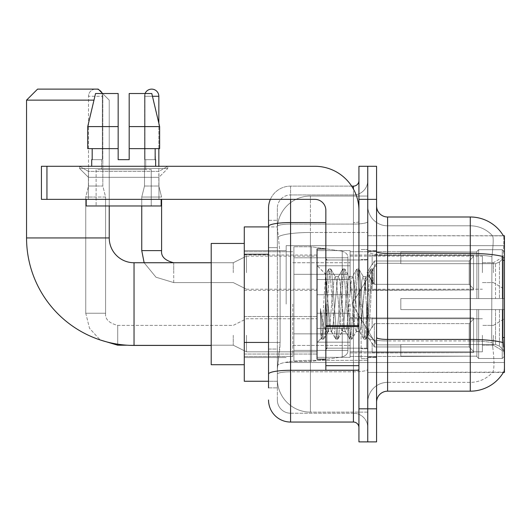 <?xml version="1.0" encoding="UTF-8"?>
<svg xmlns="http://www.w3.org/2000/svg" width="531" height="531" viewBox="0 0 531 531"><rect width="100%" height="100%" fill="white"/><g stroke="black" fill="none" stroke-linecap="round" stroke-linejoin="round"><path stroke-width="0.4" stroke-dasharray="2.65 1.99" d="M504.45 304.084L504.45 245.654L504.45 304.084M286.169 304.084L286.169 245.654L286.169 304.084M504.45 272.668L504.45 256.128L504.45 272.668M493.425 272.668L493.425 262.745L493.425 272.668M504.45 335.28L504.45 351.821L504.45 335.28M493.425 335.28L493.425 345.203L493.425 335.28M317.04 272.668L317.04 250.619L317.04 272.668M244.28 272.668L244.28 255.026L244.28 272.668M317.04 335.28L317.04 357.33L317.04 335.28M244.28 335.28L244.28 354.044L244.28 335.28M350.108 272.668L350.108 250.619L350.108 272.668M350.108 335.28L350.108 357.33L350.108 335.28M482.4 272.668L482.4 256.128L482.4 272.668M482.4 335.28L482.4 351.821L482.4 335.28M268.533 342.442L280.109 342.442L279.897 348.183L277.487 368.023L280.109 342.442L280.109 254.243L280.109 342.442L244.28 342.442L244.28 381.251L277.428 381.251L277.348 379.048A33.075 33.075 0 0 0 310.423 412.122L367.751 412.122L367.751 360.37L367.751 412.122L310.423 412.122L310.423 360.37L310.423 412.122A33.075 33.075 0 0 1 277.348 379.048L277.348 372.324L277.428 381.251L268.533 381.251M277.487 368.023L277.348 372.324L277.487 368.023M503.448 235.87A38.584 38.584 0 0 0 503.368 235.737L492.463 235.737L503.368 235.737A38.584 38.584 0 0 1 503.448 235.87C504.111 237.669 503.965 244.572 503.01 256.586C503.965 244.599 504.111 237.689 503.448 235.87L367.751 235.737L504.45 235.737L504.45 372.437L367.751 372.437L367.751 235.737L367.751 372.437L503.561 372.105C504.669 369.231 504.669 360.888 503.561 347.082C504.669 360.868 504.669 369.211 503.561 372.105A38.584 38.584 0 0 1 470.274 391.174L387.59 391.174L387.59 216.993A11.025 11.025 0 0 1 376.572 205.968L376.572 251.521L376.572 205.968M244.28 304.084L244.28 364.717L244.28 304.084M367.751 196.045L367.751 360.37L367.751 196.045L310.423 196.045L367.751 196.045M277.394 227.368L280.109 254.243L277.394 227.368A33.075 33.075 0 0 1 310.423 196.045A33.075 33.075 0 0 0 277.394 227.368A33.075 33.075 0 0 1 310.423 196.045L310.423 232.485L367.751 232.485L310.423 232.485L310.423 196.045M268.533 247.632L277.348 247.632L277.348 349.053L277.348 220.299L277.348 247.632L268.533 247.632L268.533 349.053L268.533 226.916L277.428 226.916L244.28 226.916L244.28 342.442M376.572 304.084L376.572 357.555L376.572 304.084M367.751 304.084L367.751 358.657L367.751 304.084M361.133 304.084L361.133 358.657L361.133 304.084M492.748 347.082C494.374 360.874 494.374 369.211 492.748 372.105A29.763 29.763 0 0 1 470.274 382.36L387.59 382.36L387.59 347.082L387.59 382.36L470.274 382.36A29.763 29.763 0 0 0 492.748 372.105C494.374 369.231 494.374 360.888 492.748 347.082L491.686 337.504L491.925 256.586C493.345 244.605 493.564 237.702 492.582 235.87A29.763 29.763 0 0 0 470.274 225.814A29.763 29.763 0 0 1 492.582 235.87C493.564 237.676 493.345 244.585 491.925 256.586L491.686 337.504L492.748 347.082M387.59 216.993L470.274 216.993L470.274 253.433A38.584 6.697 180 0 1 503.01 256.586L502.85 337.504L503.561 347.082M367.751 347.082L367.751 251.521L367.751 347.082M376.572 402.199L376.572 251.521L376.572 402.199A11.025 11.025 0 0 1 387.59 391.174M367.751 205.968L367.751 251.521L367.751 205.968A19.846 19.846 0 0 0 387.59 225.814A19.846 19.846 0 0 1 367.751 205.968A19.846 19.846 0 0 0 387.59 225.814L387.59 340.955A19.846 3.445 0 0 1 367.751 337.51A19.846 3.445 0 0 0 387.59 340.955L387.59 225.814L470.274 225.814L387.59 225.814M367.751 199.357L367.751 166.283L376.572 166.283L376.572 199.357L367.751 199.357L367.751 166.283L358.929 166.283L358.929 199.357L367.751 199.357L367.751 408.817L367.751 199.357M358.929 199.357L358.929 441.885L367.751 441.885L367.751 408.817L367.751 441.885L376.572 441.885L376.572 199.357M367.751 402.199A19.846 19.846 0 0 1 387.59 382.36A19.846 19.846 0 0 0 367.751 402.199A19.846 19.846 0 0 1 387.59 382.36M268.533 387.869L277.348 387.869L268.533 387.869L268.533 349.053L277.348 349.053L277.348 387.869L277.348 349.053L268.533 349.053M268.533 399.996A22.05 22.05 0 0 0 290.583 422.045L290.583 413.224A13.229 13.229 0 0 1 277.348 399.996L277.348 226.392L277.348 399.996A13.229 13.229 0 0 0 290.583 413.224L353.42 413.224L353.42 377.946L353.42 422.045A5.509 5.509 0 0 1 358.929 427.555L358.929 180.613L358.929 427.555M367.751 377.946L367.751 221.606L367.751 377.946M358.929 304.084L358.929 348.183L358.929 304.084M367.751 180.613L367.751 221.606L367.751 180.613A14.33 14.33 0 0 1 353.42 194.943A14.33 14.33 0 0 0 367.751 180.613A14.33 14.33 0 0 1 353.42 194.943L353.42 413.224L290.583 413.224L290.583 371.819L353.42 371.819A14.33 2.489 0 0 0 367.751 369.33A14.33 2.489 0 0 1 353.42 371.819L353.42 194.943L290.583 194.943L353.42 194.943M270.372 199.357A22.05 22.05 0 0 1 290.583 186.129L353.42 186.129A5.509 5.509 0 0 0 358.929 180.613A5.509 5.509 0 0 1 353.42 186.129L353.42 377.946L353.42 371.819L290.583 371.819L290.583 194.943L290.583 224.095L353.42 224.095A14.33 2.489 0 0 0 367.751 221.606A14.33 2.489 0 0 1 353.42 224.095L290.583 224.095L290.583 377.946L290.583 370.293L353.42 370.293A5.509 0.956 0 0 0 358.929 369.33A5.509 0.956 0 0 1 355.332 370.233M290.583 422.045L353.42 422.045M325.855 222.562L290.583 222.562A22.05 3.83 180 0 0 268.533 226.392L268.533 220.299L277.348 220.299L268.533 220.299L268.533 374.116A22.05 3.83 180 0 1 290.583 370.293L290.583 186.129A22.05 22.05 0 0 0 268.533 208.172A22.05 22.05 0 0 1 290.583 186.129L351.661 186.129M268.533 374.116L268.533 377.946M277.348 208.172L277.348 226.392L277.348 208.172A13.229 13.229 0 0 1 290.583 194.943A13.229 13.229 0 0 0 277.348 208.172A13.229 13.229 0 0 1 290.583 194.943M367.751 427.555A14.33 14.33 0 0 0 353.42 413.224A14.33 14.33 0 0 1 367.751 427.555A14.33 14.33 0 0 0 353.42 413.224M325.855 304.084L325.855 359.208L325.855 304.084M325.855 359.208L317.04 359.208L317.04 248.966L317.04 342.668L317.04 248.966L325.855 248.966M328.065 303.712L325.662 274.388L321.421 338.28L320.485 331.563L320.485 308.604C322.768 325.131 325.297 332.811 328.065 331.643L328.065 304.084L328.065 331.643C329.24 330.163 330.415 320.976 331.59 304.084C330.415 320.976 329.24 330.163 328.065 331.643L328.065 331.643C325.297 332.811 322.768 325.131 320.485 308.604L322.549 334.517L323.718 339.223L322.549 334.517L320.485 308.604L320.485 331.563L321.7 338.997L320.485 331.563L321.248 338.227L321.965 339.223L321.248 338.227L317.04 342.668L321.428 338.28L325.662 274.388L328.702 269.171L327.8 273.651L323.133 334.517L321.965 339.223L323.983 338.997L321.965 339.223L323.133 334.517L327.8 273.651L328.968 268.945L325.662 274.388L317.04 265.5L325.861 274.321L328.065 303.712M342.09 304.084L339.76 280.215L338.592 276.525L338.254 276.81L337.424 280.215L332.758 327.952L331.59 331.643L331.258 331.357L330.421 327.952L328.092 304.084L330.421 327.952L331.258 331.357L335.698 338.997L334.795 334.517L330.129 273.651L328.968 268.945L330.713 268.945L329.545 273.651L324.879 334.517L323.983 338.997L328.423 331.357L331.59 331.643L335.698 338.997L334.795 334.517L330.129 273.651L328.968 268.945L330.713 268.945L329.545 273.651L324.879 334.517L323.983 338.997L328.092 331.643L331.59 331.643L332.758 327.952L337.424 280.215L338.254 276.81L342.701 269.171L341.798 273.651L337.132 334.517L335.698 338.997L337.716 339.223L336.548 334.517L331.882 273.651L330.713 268.945L335.426 276.81L335.088 276.525L333.926 280.215L331.59 304.084L333.926 280.215L335.088 276.525L338.592 276.525L342.701 269.171L341.798 273.651L337.132 334.517L335.964 339.223L337.716 339.223L336.548 334.517L331.882 273.651L330.979 269.171L335.088 276.525L338.592 276.525L339.76 280.215L344.427 327.952L345.256 331.357L344.427 327.952L342.09 304.084M338.592 304.084L336.256 280.215L335.426 276.81L336.256 280.215L340.922 327.952L342.09 331.643L340.922 327.952L338.592 304.084M356.089 304.084L353.759 280.215L352.591 276.525L352.259 276.81L351.422 280.215L346.756 327.952L345.588 331.643L345.256 331.357L349.703 338.997L348.801 334.517L344.134 273.651L342.701 269.171L344.719 268.945L343.55 273.651L338.884 334.517L337.716 339.223L342.429 331.357L345.588 331.643L349.703 338.997L348.801 334.517L344.134 273.651L342.966 268.945L344.719 268.945L343.55 273.651L338.884 334.517L337.981 338.997L342.09 331.643L345.588 331.643L346.756 327.952L351.422 280.215L352.259 276.81L356.699 269.171L355.797 273.651L351.13 334.517L349.703 338.997L351.714 339.223L350.546 334.517L345.88 273.651L344.719 268.945L349.425 276.81L349.093 276.525L347.924 280.215L343.258 327.952L342.429 331.357L343.258 327.952L347.924 280.215L349.093 276.525L352.591 276.525L356.699 269.171L355.797 273.651L351.13 334.517L349.969 339.223L351.714 339.223L350.546 334.517L345.88 273.651L344.984 269.171L349.093 276.525L352.591 276.525L353.759 280.215L358.425 327.952L359.255 331.357L358.425 327.952L356.089 304.084M352.591 304.084L350.261 280.215L349.425 276.81L350.261 280.215L354.927 327.952L356.089 331.643L354.927 327.952L352.591 304.084M365.547 279.459L365.547 291.546L364.259 280.215L363.43 276.81L363.091 276.525L361.923 280.215L357.257 327.952L356.089 331.643L359.593 331.643L363.702 338.997L362.799 334.517L358.133 273.651L356.965 268.945L358.717 268.945L357.549 273.651L352.883 334.517L351.714 339.223L356.427 331.357L359.593 331.643L363.702 338.997L362.799 334.517L358.133 273.651L356.965 268.945L358.717 268.945L357.549 273.651L352.883 334.517L351.98 338.997L356.427 331.357L357.257 327.952L361.923 280.215L363.091 276.525L365.547 276.525L365.547 291.546L368.428 334.53L370.645 304.084C371.494 280.64 372.317 269.104 373.12 269.482L373.12 284.244L368.023 274.042L365.547 279.459L360.761 327.952L359.593 331.643L360.761 327.952L365.547 276.525L368.023 274.049L365.547 276.525L363.091 276.525L364.259 280.215L365.547 291.546L368.428 334.53L370.645 304.084C371.494 280.64 372.317 269.104 373.12 269.482L372.716 268.945L371.554 273.651L366.881 334.517L365.985 338.997L364.551 334.517L359.885 273.651L358.717 268.945L363.43 276.81L358.983 269.171L359.885 273.651L364.551 334.517L365.72 339.223L366.881 334.517L371.554 273.651L372.716 268.945L373.12 269.482L373.12 284.244L372.131 273.651L370.97 268.945L369.802 273.651L365.136 334.517L363.702 338.997L365.72 339.223L363.967 339.223L365.136 334.517L369.802 273.651L370.704 269.171L372.716 268.945L370.97 268.945L372.131 273.651L373.12 284.244L368.023 274.042L365.547 279.459M372.868 269.204L373.12 269.482L372.868 269.204L376.572 265.5L372.868 269.204M88.398 171.374L79.577 166.283L167.769 166.283L79.577 166.283L79.577 168.486L167.769 168.486L79.577 168.486L167.769 168.486L79.577 168.486L88.398 177.308L88.398 199.357L158.948 199.357L88.398 199.357L158.948 199.357L88.398 199.357L158.948 199.357L88.398 199.357L158.948 199.357L88.398 199.357L88.398 171.374L158.948 171.374L167.769 166.283L79.577 166.283L167.769 166.283L167.769 168.486L158.948 177.308L88.398 177.308L158.948 177.308L158.948 199.357L158.948 171.374L88.398 171.374L79.577 166.283L167.769 166.283L79.577 166.283L79.577 168.486L88.398 177.308L88.398 199.357L88.398 171.374L158.948 171.374L167.769 166.283L79.577 166.283L167.769 166.283L167.769 168.486L158.948 177.308L88.398 177.308L158.948 177.308L158.948 199.357L158.948 171.374L88.398 171.374M325.855 370.233L358.929 370.233L325.855 370.233L325.855 365.673L325.855 370.233L358.929 370.233L358.929 210.382A44.1 44.1 0 0 0 314.837 166.283L41.431 166.283L46.947 166.283L41.431 166.283L41.431 199.357L41.431 166.283L41.431 199.357L314.837 199.357A11.025 11.025 0 0 1 325.855 210.382L325.855 370.233M325.855 326.605L358.929 326.605L325.855 326.605L358.929 326.605L358.929 210.382A44.1 44.1 0 0 0 314.837 166.283L46.947 166.283L46.947 199.357L314.837 199.357A11.025 11.025 0 0 1 325.855 210.382L325.855 325.649L358.929 325.649L358.929 370.233L358.929 210.382A44.1 44.1 0 0 0 314.837 166.283L46.947 166.283L46.947 199.357L41.431 199.357L314.837 199.357A11.025 11.025 0 0 1 325.855 210.382L325.855 325.649L358.929 325.649L358.929 210.382M151.235 169.588L151.235 205.968L96.111 205.968L151.235 205.968L96.111 205.968L151.235 205.968L151.235 169.588L96.111 169.588L96.111 205.968L96.111 169.588L151.235 169.588M95.547 93.522L118.161 93.522L102.324 93.522L102.324 159.665L92.182 159.665L102.324 159.665L101.627 159.665L102.324 159.665L102.324 93.522L95.547 93.522L87.715 126.597L87.715 148.64L92.182 148.64L92.182 159.665L91.704 159.665L92.182 159.665L92.182 148.64L87.715 148.64L118.161 148.64L92.182 148.64L118.161 148.64L118.161 126.597L118.161 148.64L87.715 148.64L87.715 126.597L118.161 126.597L87.715 126.597L95.547 93.522L118.161 93.522L118.161 159.665L118.161 93.522L118.161 126.597L118.161 93.522L95.547 93.522L118.161 93.522L102.324 93.522L102.324 159.665L102.324 93.522L118.161 93.522L118.161 159.665L118.161 148.64L118.161 159.665L129.186 159.665L129.186 93.522L145.023 93.522L145.023 159.665L145.72 159.665L145.023 159.665L145.023 93.522L151.8 93.522L158.842 123.238L158.842 148.64M155.643 159.665L145.023 159.665L145.72 159.665L145.72 169.588L101.627 169.588L145.72 169.588L101.627 169.588L145.72 169.588L145.72 159.665L145.023 159.665L155.165 159.665L155.165 148.64L155.643 166.283L91.704 166.283L155.643 166.283M101.627 159.665L101.627 169.588L101.627 159.665L102.324 159.665L101.627 159.665M91.704 159.665L91.704 166.283M155.165 148.64L129.186 148.64L159.632 148.64L129.186 148.64L159.632 148.64L129.186 148.64L129.186 126.597L129.186 159.665L129.186 148.64L159.632 148.64L159.632 126.597L159.632 148.64L155.165 148.64L155.165 159.665L145.023 159.665L145.023 93.522L129.186 93.522L129.186 126.597L159.632 126.597L129.186 126.597L129.186 93.522L151.8 93.522L129.186 93.522L129.186 159.665L129.186 93.522L145.023 93.522L145.023 159.665L155.165 159.665M161.159 199.357L86.188 199.357L86.188 205.968L161.159 205.968L86.188 205.968L161.159 205.968L161.159 199.357L86.188 199.357M129.186 126.597L159.632 126.597L151.8 93.522L129.186 93.522L129.186 148.64L159.632 148.64M129.186 148.64L129.186 159.665L118.161 159.665L129.186 159.665L118.161 159.665L118.161 148.64L87.715 148.64L92.182 148.64L92.182 159.665L102.324 159.665L92.182 159.665M244.28 364.717L211.205 364.717L244.28 364.717L211.205 364.717L211.205 243.45L211.205 364.717L211.205 243.45L211.205 364.717L211.205 243.45L211.205 364.717L211.205 262.745L134.038 262.745L134.038 345.429A107.488 107.488 0 0 1 26.55 237.941L26.55 100.14L93.974 100.14M244.28 243.45L211.205 243.45L244.28 243.45L211.205 243.45L211.205 304.084L211.205 262.745L134.038 262.745A24.804 24.804 0 0 1 109.233 237.941L109.233 100.14L98.208 89.115L37.575 89.115L98.208 89.115L109.233 100.14L109.233 237.941L109.233 100.14L98.208 89.115L37.575 89.115L26.55 100.14L37.575 89.115L98.208 89.115L37.575 89.115L98.208 89.115L37.575 89.115L26.55 100.14L26.55 237.941L26.55 100.14M400.825 298.575L400.825 304.084L400.825 298.575L495.549 298.575L400.825 298.575L476.891 298.575L476.891 251.455L476.891 298.575L478.65 298.575L478.65 249.683L478.65 298.575L400.825 298.575L400.825 309.6L476.891 309.6L476.891 356.162L476.891 309.6L400.825 309.6L400.825 298.575L400.825 309.6L400.825 298.575L504.45 298.575L504.45 251.9L504.45 298.575L502.246 298.575L502.246 249.683L502.246 298.575L478.65 298.575L504.45 298.575L504.45 257.004L504.45 298.575L400.825 298.575L476.891 298.575L476.891 251.455L476.891 252.013L400.825 251.721L476.891 252.013L476.891 298.575L476.891 251.455L478.65 249.683L476.891 251.455L476.891 298.575L478.65 298.575L478.65 249.683L502.246 249.683L478.65 249.683L478.65 298.575L400.825 298.575L400.825 309.6L504.45 309.6L504.45 356.268L504.45 309.6L502.246 309.6L502.246 358.485L504.45 356.268L502.246 358.485L502.246 309.6L478.65 309.6L478.65 358.485L502.246 358.485L478.65 358.485L478.65 309.6L476.891 309.6L476.891 356.713L478.65 358.485L476.891 356.713L476.891 309.6L504.45 309.6L504.45 356.268L504.45 351.17L499.452 346.132L495.549 344.5L499.452 346.132L504.45 351.17L504.45 309.6L400.825 309.6L476.891 309.6L476.891 356.162L400.825 356.447L476.891 356.162L476.891 356.713L476.891 309.6L400.825 309.6L400.825 298.575L400.825 309.6L400.825 298.575L504.45 298.575L504.45 251.9L502.246 249.683L504.45 251.9L504.45 298.575L502.246 298.575L502.246 249.683L502.246 298.575L478.65 298.575L504.45 298.575L504.45 257.004L499.452 262.042L504.45 257.004L504.45 298.575L400.825 298.575L476.891 298.575L476.891 251.455L476.891 252.013L400.825 252.013L400.825 263.668L495.549 263.668L400.825 263.668L400.825 251.721L476.891 252.013L476.891 298.575L476.891 251.455L478.65 249.683L476.891 251.455L476.891 298.575L478.65 298.575L478.65 249.683L502.246 249.683L478.65 249.683L478.65 298.575L400.825 298.575L400.825 309.6L504.45 309.6L504.45 356.268L504.45 309.6L502.246 309.6L502.246 358.485L504.45 356.268L502.246 358.485L502.246 309.6L478.65 309.6L478.65 358.485L502.246 358.485L478.65 358.485L478.65 309.6L476.891 309.6L476.891 356.713L478.65 358.485L476.891 356.713L476.891 309.6L504.45 309.6L504.45 356.268L504.45 351.17L499.452 346.132L495.549 344.5L400.825 344.5L495.549 344.5L499.452 346.132L504.45 351.17L504.45 309.6L400.825 309.6L476.891 309.6L476.891 356.162L400.825 356.162L400.825 344.5L400.825 356.447L476.891 356.162L476.891 356.713L476.891 309.6L400.825 309.6L400.825 298.575L400.825 309.6L400.825 298.575L504.45 298.575L504.45 251.9L502.246 249.683L504.45 251.9L504.45 298.575L502.246 298.575L502.246 249.683L502.246 298.575L478.65 298.575L504.45 298.575L504.45 257.004L499.452 262.042L495.549 263.668L499.452 262.042L504.45 257.004L504.45 298.575L400.825 298.575L476.891 298.575L476.891 251.455L476.891 252.013L400.825 252.013L400.825 263.668L495.549 263.668L400.825 263.668L400.825 251.721L476.891 252.013L476.891 298.575L476.891 251.455L478.65 249.683L476.891 251.455L476.891 298.575L478.65 298.575L478.65 249.683L502.246 249.683L478.65 249.683L478.65 298.575L400.825 298.575L400.825 309.6L504.45 309.6L504.45 356.268L504.45 309.6L502.246 309.6L502.246 358.485L504.45 356.268L502.246 358.485L502.246 309.6L478.65 309.6L478.65 358.485L502.246 358.485L478.65 358.485L478.65 309.6L476.891 309.6L476.891 356.713L478.65 358.485L476.891 356.713L476.891 309.6L504.45 309.6L504.45 356.268L504.45 351.17L499.452 346.132L495.549 344.5L400.825 344.5L495.549 344.5L499.452 346.132L504.45 351.17L504.45 309.6L400.825 309.6L476.891 309.6L476.891 356.162L400.825 356.162L400.825 344.5L400.825 356.447L476.891 356.162L476.891 309.6L400.825 309.6L400.825 298.575M350.108 304.084L350.108 356.447L350.108 304.084M292.787 304.084L292.787 356.447L292.787 304.084M293.889 274.321L293.889 361.412L293.889 333.853L347.905 333.846L347.905 350.387L347.905 257.781L347.905 274.321L293.889 274.321L293.889 350.387L293.889 333.853L347.905 333.846L347.905 350.387L347.905 257.781L347.905 274.321L293.889 274.321L293.889 361.412L293.889 333.853L347.905 333.846L347.905 350.387L347.905 257.781L347.905 274.321L293.889 274.321L293.889 350.387L293.889 333.853L311.524 333.853L311.524 246.756L311.524 274.321L293.889 274.321L293.889 246.756L293.889 361.412L293.889 333.853L347.905 333.846L347.905 350.387L347.905 257.781L347.905 274.321L293.889 274.321L293.889 350.387L293.889 333.853L347.905 333.853L347.905 350.4L293.889 350.387L293.889 333.853L347.905 333.853L347.905 350.4L293.889 350.387L293.889 246.756L293.889 361.412L293.889 333.853L311.524 333.853L311.524 246.756L311.524 274.321L293.889 274.321L347.905 274.321L311.524 274.321L311.524 246.756L311.524 274.321L342.243 274.321L342.243 251.229L342.243 356.945L342.243 333.853L347.905 333.853L347.905 350.4L293.889 350.387L347.905 350.387C348.084 353.414 346.192 355.597 342.243 356.945L342.243 333.853L347.905 333.853L347.905 350.4C348.084 353.414 346.192 355.597 342.243 356.945L342.243 333.853L311.524 333.853L311.524 361.412L311.524 246.756L311.524 361.412L311.524 333.853L342.243 333.853L342.243 356.945L311.524 361.412L293.889 361.412L311.524 361.412L342.243 356.945C346.192 355.597 348.084 353.414 347.905 350.4C348.084 353.414 346.192 355.597 342.243 356.945L311.524 361.412L293.889 361.412L311.524 361.412L342.243 356.945L342.243 251.229C346.192 252.577 348.084 254.754 347.905 257.774L293.889 257.781L347.905 257.781L293.889 257.781L347.905 257.781L347.905 274.321L293.889 274.321M134.038 345.429A107.488 107.488 0 0 1 26.55 237.941L109.233 237.941L26.55 237.941A107.488 107.488 0 0 0 134.038 345.429L211.205 345.429M211.205 262.745L134.038 262.745A24.804 24.804 0 0 1 109.233 237.941L26.55 237.941M495.549 263.668L499.452 262.042L495.549 263.668L400.825 263.668L495.549 263.668L499.452 262.042L504.45 257.004L504.45 251.9L502.246 249.683L504.45 251.9L504.45 257.004L499.452 262.042L495.549 263.668L400.825 263.668L400.825 252.013L400.825 263.668L495.549 263.668L499.452 262.042L504.45 257.004L504.45 298.575L504.45 251.9L504.45 298.575L502.246 298.575L502.246 249.683L502.246 298.575L478.65 298.575L504.45 298.575L504.45 251.9L502.246 249.683L478.65 249.683L476.891 251.455L476.891 252.013L476.891 251.455L478.65 249.683L502.246 249.683L504.45 251.9L504.45 257.004L499.452 262.042L495.549 263.668L495.549 298.575L504.45 298.575L495.549 298.575L495.549 263.668M134.038 262.745A24.804 24.804 0 0 1 109.233 237.941M400.825 344.5L495.549 344.5L400.825 344.5L400.825 356.162L400.825 344.5L495.549 344.5L499.452 346.132L495.549 344.5L400.825 344.5L400.825 356.447L476.891 356.162L400.825 356.162L400.825 344.5M102.616 93.522L109.233 100.14L109.233 205.968M400.825 263.668L400.825 251.721L476.891 252.013L400.825 252.013L400.825 263.668M476.891 309.6L476.891 356.713L478.65 358.485L502.246 358.485L504.45 356.268L504.45 309.6L504.45 356.268L502.246 358.485L502.246 309.6L502.246 358.485L478.65 358.485L478.65 309.6L478.65 358.485L476.891 356.713L476.891 309.6L478.65 309.6L476.891 309.6M476.891 356.162L476.891 356.713L476.891 356.162M502.246 309.6L478.65 309.6L502.246 309.6M504.45 309.6L504.45 356.268L504.45 351.17L499.452 346.132L504.45 351.17L504.45 309.6L499.452 309.6L504.45 309.6M495.549 309.6L400.825 309.6L400.825 304.084L400.825 309.6L495.549 309.6L495.549 344.5L495.549 309.6M347.905 274.321L342.243 274.321L342.243 251.229L311.524 246.756L293.889 246.756L311.524 246.756L342.243 251.229C346.192 252.577 348.084 254.754 347.905 257.774L347.905 274.321L347.905 257.774C348.084 254.754 346.192 252.577 342.243 251.229L311.524 246.756L293.889 246.756L311.524 246.756L342.243 251.229C346.192 252.577 348.084 254.754 347.905 257.774L347.905 274.321M99.058 89.965A7.168 7.168 0 0 0 88.504 96.277A7.168 7.168 0 0 1 95.673 89.115A7.168 7.168 0 0 1 102.835 96.277L102.835 186.016L88.504 186.016L102.835 186.016L105.596 197.041L85.75 197.041L105.596 197.041L105.596 313.237L105.596 197.041L102.835 186.016L102.835 96.277L88.504 96.277L88.504 186.016L95.673 186.016L88.504 186.016L85.75 197.041L95.673 197.041L85.75 197.041L85.75 313.237L85.75 197.041L88.504 186.016L88.504 96.277L102.835 96.277A7.168 7.168 0 0 0 101.985 92.892M473.579 335.28L473.579 352.611L372.158 352.611L473.579 352.611L473.579 351.482L469.172 346.949L469.172 335.28L469.172 346.949L473.579 351.482L473.579 352.611L372.158 352.923L372.158 343.066L374.362 346.949L469.172 346.949L374.362 346.949L374.362 323.618L372.158 327.501L374.362 323.618L469.172 323.618L374.362 323.618L372.158 327.501L372.158 317.956L473.579 317.956L473.579 352.611L473.579 319.085L469.172 323.618L473.579 319.085L473.579 351.482L469.172 346.949L469.172 323.618L469.172 346.949L473.579 351.482L473.579 352.611L473.579 335.28L473.579 352.611L372.158 352.923L372.158 343.066L372.158 352.611L372.158 343.066L372.158 343.743L372.158 343.066L374.362 346.949L372.158 343.066L372.158 343.743L372.158 343.066L374.362 346.949L374.362 323.618L469.172 323.618L374.362 323.618L374.362 335.28L374.362 323.618L372.158 327.501L372.158 317.644L372.158 327.501L372.158 317.956L473.579 317.956L473.579 319.085L469.172 323.618L473.579 319.085L473.579 351.482L473.579 317.956L473.579 335.28L473.579 317.956L372.158 317.956L473.579 317.956L473.579 335.28M246.484 335.28L246.484 351.821L246.484 335.28M233.255 335.28L233.255 345.203L233.255 335.28M350.108 342.17L350.108 313.237L350.108 357.33L350.108 342.17L317.04 342.17L350.108 342.17L350.108 328.397L317.04 328.397L317.04 313.237L317.04 328.397L350.108 328.397L350.108 357.33L350.108 342.17L317.04 342.17L317.04 357.33L317.04 342.17L350.108 342.17M317.04 328.397L317.04 357.33L317.04 313.237L317.04 328.397L350.108 328.397L317.04 328.397L317.04 342.17L317.04 328.397M374.362 346.949L469.172 346.949L374.362 346.949L374.362 335.28L374.362 346.949M469.172 335.28L469.172 323.618L469.172 335.28M145.063 93.522A7.168 7.168 0 0 0 144.512 96.277L158.842 96.277A7.168 7.168 0 0 0 151.674 89.115A7.168 7.168 0 0 0 144.512 96.277A7.168 7.168 0 0 1 151.674 89.115A7.168 7.168 0 0 1 158.842 96.277L158.842 186.016L144.512 186.016L158.842 186.016L144.512 186.016L158.842 186.016L161.597 197.041L141.75 197.041L161.597 197.041L141.75 197.041L161.597 197.041L161.597 250.619L161.597 199.357M473.579 272.668L473.579 289.992L372.158 289.992L473.579 289.992L473.579 288.871L469.172 284.331L469.172 272.668L469.172 284.331L473.579 288.871L473.579 289.992L372.158 290.304L372.158 280.448L374.362 284.331L469.172 284.331L374.362 284.331L374.362 261L372.158 264.883L374.362 261L469.172 261L374.362 261L372.158 264.883L372.158 255.338L473.579 255.338L473.579 289.992L473.579 256.466L469.172 261L473.579 256.466L473.579 288.871L469.172 284.331L469.172 261L469.172 284.331L473.579 288.871L473.579 289.992L372.158 289.992L473.579 289.992L473.579 256.466L469.172 261L374.362 261L469.172 261L473.579 256.466L473.579 289.992L473.579 272.668L473.579 288.871L469.172 284.331L374.362 284.331L372.158 280.448L372.158 290.304L372.158 280.448L372.158 281.125L372.158 280.448L374.362 284.331L374.362 261L372.158 264.883L374.362 261L469.172 261L469.172 272.668L469.172 261L374.362 261L374.362 272.668L374.362 261L374.362 272.668L374.362 261L372.158 264.883L372.158 255.026L372.158 264.883L372.158 255.338L473.579 255.338L473.579 256.466L469.172 261L473.579 256.466L473.579 289.992L372.158 290.304L372.158 280.448L372.158 289.992L372.158 280.448L372.158 281.125L372.158 280.448L374.362 284.331L469.172 284.331L469.172 272.668L469.172 284.331L473.579 288.871L473.579 255.338L473.579 272.668L473.579 255.338L372.158 255.026L372.158 264.883L372.158 255.338L473.579 255.338L473.579 272.668L473.579 255.338L372.158 255.338L473.579 255.338L473.579 272.668M246.484 272.668L246.484 256.128L246.484 272.668M233.255 272.668L233.255 262.745L233.255 272.668M141.75 250.619L141.75 197.041L151.674 197.041L141.75 197.041L141.75 250.619L161.577 250.619M158.842 166.283L158.842 96.277L144.512 96.277L158.842 96.277L144.512 96.277L144.512 186.016L151.674 186.016L144.512 186.016L141.75 197.041L141.75 205.968M350.108 279.552L350.108 250.619L350.108 294.712L350.108 279.552L317.04 279.552L350.108 279.552L350.108 265.779L317.04 265.779L317.04 250.619L317.04 265.779L350.108 265.779L350.108 294.712L350.108 279.552L317.04 279.552L317.04 294.712L317.04 279.552L350.108 279.552L350.108 265.779L317.04 265.779L317.04 294.712L317.04 279.552L350.108 279.552L350.108 294.712L350.108 279.552L317.04 279.552L317.04 294.712L317.04 250.619L317.04 265.779L350.108 265.779L350.108 250.619L350.108 279.552M374.362 284.331L374.362 272.668L374.362 284.331L372.158 280.448L372.158 281.125L372.158 280.448L374.362 284.331L469.172 284.331L374.362 284.331L374.362 272.668L374.362 284.331M158.842 96.277L144.512 96.277L144.512 186.016L141.75 197.041L144.512 186.016L144.512 96.277L152.457 96.277M317.04 265.779L317.04 250.619L317.04 265.779L350.108 265.779L317.04 265.779L317.04 279.552L317.04 265.779M469.172 272.668L469.172 261L469.172 272.668M358.929 326.605L358.929 370.233M129.186 159.665L129.186 93.522L151.8 93.522M92.182 148.64L118.161 148.64L118.161 93.522L118.161 159.665M118.161 126.597L87.715 126.597L87.715 148.64L118.161 148.64M310.423 360.37A33.075 5.741 180 0 0 277.746 365.222A33.075 5.741 180 0 1 310.423 360.37L367.751 360.37L310.423 360.37L310.423 232.485L310.423 360.37M504.45 337.504L502.85 337.504M504.45 260.329L502.85 260.329M278.217 236.926A33.075 5.741 180 0 1 310.423 232.485A33.075 5.741 180 0 0 278.217 236.926M277.348 379.048A33.075 33.075 0 0 0 310.423 412.122M268.533 254.243L244.28 254.243M376.572 251.521A11.025 1.912 0 0 0 387.59 253.433L470.274 253.433L470.274 382.36L470.274 225.814A29.763 29.763 0 0 1 492.582 235.87A29.763 29.763 0 0 0 470.274 225.814L470.274 254.966A29.763 5.171 180 0 1 491.925 256.586A29.763 5.171 180 0 0 470.274 254.966L470.274 340.955A29.763 5.171 180 0 1 492.104 342.608A29.763 5.171 180 0 0 470.274 340.955L470.274 391.174M503.129 342.608A38.584 6.697 180 0 0 470.274 339.422L387.59 339.422A11.025 1.912 0 0 1 376.572 337.51M376.572 408.817L358.929 408.817M470.274 254.966L387.59 254.966A19.846 3.445 0 0 1 367.751 251.521A19.846 3.445 0 0 0 387.59 254.966L470.274 254.966M470.274 340.955L387.59 340.955L470.274 340.955M353.42 370.233L353.42 189.029M290.583 186.129L290.583 199.357M358.929 221.606A5.509 0.956 0 0 1 353.42 222.562A5.509 0.956 -0 0 0 358.929 221.606M290.583 224.095A13.229 2.297 180 0 0 277.348 226.392A13.229 2.297 180 0 1 290.583 224.095M290.583 371.819A13.229 2.297 180 0 0 277.348 374.116A13.229 2.297 180 0 1 290.583 371.819M290.583 413.224A13.229 13.229 0 0 1 277.348 399.996M366.649 304.084L366.649 348.183L366.649 304.084M326.963 304.084L326.963 348.183L326.963 304.084M325.855 365.673L358.929 365.673M499.452 309.6L499.452 346.132L499.452 309.6M499.452 262.042L499.452 298.575L499.452 262.042M342.243 274.321L342.243 251.229L342.243 274.321M117.723 345.183L117.723 335.28L117.723 345.183M85.77 313.237L105.596 313.237L85.75 313.237L105.596 313.237L85.75 313.237L89.533 328.324L100.153 339.946L89.533 328.324L85.75 313.237M117.723 344.181L117.723 325.364L117.723 345.203L233.255 345.203L246.484 351.821L317.04 351.821L246.484 351.821L233.255 345.203L127.155 345.203M117.723 335.28L117.723 325.364L117.723 335.28M173.723 282.565L173.723 262.745L173.723 282.565M173.723 262.765L173.723 272.668L173.723 262.765M358.929 325.649L325.855 325.649M46.947 199.357L46.947 166.283M286.169 245.654L504.45 245.654L286.169 245.654M482.4 262.745L493.425 262.745L482.4 262.745L493.425 262.745L504.45 256.128M493.425 325.364L504.45 318.746L493.425 325.364L482.4 325.364L493.425 325.364M244.28 255.026L317.04 255.026M244.28 316.522L317.04 316.522L244.28 316.522M317.04 250.619L350.108 250.619L317.04 250.619M317.04 313.237L350.108 313.237L317.04 313.237M350.108 256.128L482.4 256.128M350.108 318.746L482.4 318.746L350.108 318.746M244.28 250.619L286.169 250.619L244.28 250.619M244.28 357.555L286.169 357.555L244.28 357.555M482.4 345.203L493.425 345.203L504.45 351.821L493.425 345.203L482.4 345.203M482.4 282.585L493.425 282.585L482.4 282.585L493.425 282.585L504.45 289.203M350.108 351.821L482.4 351.821L350.108 351.821M350.108 289.203L482.4 289.203M317.04 357.33L350.108 357.33L317.04 357.33M317.04 294.712L350.108 294.712L317.04 294.712M244.28 354.044L317.04 354.044L244.28 354.044M244.28 290.304L317.04 290.304M286.169 362.514L504.45 362.514L286.169 362.514M367.751 250.619L376.572 250.619L367.751 250.619M361.133 358.657L367.751 358.657L361.133 358.657M367.751 259.44L361.133 259.44L367.751 259.44M367.751 348.734L361.133 348.734L367.751 348.734M361.133 249.517L367.751 249.517L361.133 249.517M367.751 357.555L376.572 357.555L367.751 357.555M358.929 259.991L325.855 259.991L358.929 259.991M358.929 348.183L325.855 348.183L358.929 348.183M367.751 356.998L376.572 356.998L367.751 356.998M326.963 259.991L366.649 259.991L367.751 258.882L366.649 259.991L326.963 259.991L325.855 258.882M326.963 348.183L366.649 348.183L367.751 349.285L366.649 348.183L326.963 348.183L325.855 349.285M368.428 334.53L376.572 342.668L368.428 334.53M367.751 251.17L376.572 251.17L367.751 251.17M368.62 334.464L365.985 338.997L368.62 334.464M367.273 275.065L370.704 269.171L367.273 275.065M352.06 304.084L376.572 263.296L400.825 263.296L376.572 263.296L400.825 263.296L376.572 263.296L352.06 304.084L376.572 344.871L400.825 344.871L376.572 344.871L400.825 344.871L376.572 344.871L352.06 304.084L376.572 263.296L352.06 304.084L376.572 344.871L352.06 304.084M350.108 356.447L400.825 356.447L350.108 356.447M292.787 345.429L350.108 345.429L292.787 345.429M244.28 356.447L292.787 356.447L244.28 356.447M244.28 251.721L292.787 251.721L244.28 251.721M292.787 262.745L350.108 262.745L292.787 262.745M350.108 251.721L400.825 251.721L350.108 251.721M350.108 352.923L372.158 352.923L350.108 352.923M367.08 335.28L372.158 326.824L367.08 335.28L372.158 343.743L367.08 335.28M105.596 313.237C104.926 319.118 108.968 323.16 117.723 325.364L233.255 325.364L246.484 318.746L317.04 318.746L246.484 318.746L233.255 325.364L117.723 325.364C108.968 323.16 104.926 319.118 105.596 313.237M350.108 317.644L372.158 317.644L350.108 317.644M350.108 290.304L372.158 290.304M372.158 281.125L367.08 272.668L372.158 264.206L367.08 272.668L372.158 281.125L367.08 272.668L372.158 264.206M144.14 262.745L155.988 277.215L173.723 282.585L233.255 282.585L246.484 289.203L233.255 282.585L173.723 282.585L155.988 277.215L144.14 262.745L155.988 277.215L173.723 282.585L233.255 282.585L246.484 289.203L317.04 289.203M350.108 255.026L372.158 255.026M173.723 262.745L233.255 262.745L246.484 256.128L233.255 262.745L173.723 262.745L233.255 262.745L246.484 256.128L317.04 256.128M158.842 186.016L161.597 197.041L158.842 186.016"/><path stroke-width="0.8" d="M387.59 391.174L470.274 391.174A38.584 38.584 0 0 0 503.561 372.105L503.368 372.437L504.45 372.437L504.45 235.737L503.448 235.87A38.584 38.584 0 0 0 470.274 216.993A38.584 38.584 0 0 1 503.368 235.737A38.584 38.584 0 0 0 470.274 216.993L387.59 216.993A11.025 11.025 0 0 1 376.572 205.968A11.025 11.025 0 0 0 387.59 216.993L387.59 391.174A11.025 11.025 0 0 0 376.572 402.199M268.533 387.869L268.533 226.392L268.533 226.916L244.28 226.916L244.28 381.251L268.533 381.251M367.751 408.817L367.751 441.885L376.572 441.885L376.572 408.817L367.751 408.817L367.751 441.885L358.929 441.885L358.929 408.817L367.751 408.817L367.751 199.357L367.751 408.817M358.929 408.817L358.929 166.283L367.751 166.283L367.751 199.357L367.751 166.283L376.572 166.283L376.572 408.817M503.561 347.082L502.85 337.504L503.01 256.586A38.584 6.697 180 0 0 470.274 253.433L470.274 216.993A38.584 38.584 0 0 1 503.448 235.87M290.583 199.357L290.583 422.045L353.42 422.045L353.42 370.233M351.661 186.129L353.42 186.129A5.509 5.509 0 0 0 358.929 180.613M268.533 247.632L268.533 208.172A22.05 22.05 0 0 1 270.372 199.357M268.533 377.946L268.533 349.053M325.855 222.562L290.583 222.562A22.05 3.83 180 0 0 268.533 226.392L268.533 208.172M358.929 427.555A5.509 5.509 0 0 0 353.42 422.045M290.583 422.045A22.05 22.05 0 0 1 268.533 399.996M129.186 159.665L118.161 159.665L129.186 159.665L118.161 159.665L129.186 159.665L129.186 93.522L151.8 93.522L159.632 126.597L159.632 148.64L129.186 148.64M145.063 93.522A7.168 7.168 0 0 1 158.842 96.277L158.842 123.238L159.632 126.597L129.186 126.597M325.855 248.966L317.04 248.966L317.04 359.208L325.855 359.208M211.205 345.429L134.038 345.429A107.488 107.488 0 0 1 26.55 237.941L26.55 100.14L37.575 89.115L98.208 89.115L102.616 93.522M134.038 345.429L134.038 262.745A24.804 24.804 0 0 1 109.233 237.941L109.233 205.968M93.974 100.14L26.55 100.14M244.28 243.45L211.205 243.45L211.205 364.717L244.28 364.717M99.058 89.965A7.168 7.168 0 0 1 101.985 92.892M141.75 205.968L141.75 250.619L161.597 250.619L161.597 199.357M158.842 148.64L158.842 166.283M358.929 370.233L325.855 370.233L325.855 325.649L358.929 325.649M358.929 210.382A44.1 44.1 0 0 0 314.837 166.283L46.947 166.283L46.947 199.357L314.837 199.357A11.025 11.025 0 0 1 325.855 210.382L325.855 325.649M46.947 199.357L41.431 199.357L41.431 166.283L46.947 166.283M91.704 159.665L92.182 159.665L91.704 159.665L91.704 166.283M155.643 159.665L155.165 159.665L155.643 159.665L155.643 166.283M155.165 148.64L155.165 159.665M118.161 126.597L87.715 126.597L95.547 93.522L118.161 93.522L118.161 159.665M92.182 159.665L92.182 148.64M86.188 199.357L86.188 205.968L161.159 205.968L161.159 199.357M118.161 148.64L87.715 148.64L87.715 126.597L95.547 93.522M159.632 148.64L159.632 126.597L151.8 93.522M504.45 260.329L502.85 260.329M504.45 337.504L502.85 337.504M268.533 254.243L244.28 254.243M268.533 342.442L244.28 342.442M470.274 391.174L470.274 253.433L387.59 253.433A11.025 1.912 0 0 1 376.572 251.521M503.129 342.608A38.584 6.697 180 0 0 470.274 339.422L387.59 339.422A11.025 1.912 -0 0 1 376.572 337.51M376.572 199.357L358.929 199.357M355.332 370.233A5.509 0.956 0 0 1 353.42 370.293L290.583 370.293A22.05 3.83 180 0 0 268.533 374.116M353.42 189.029L353.42 186.129M26.55 237.941L109.233 237.941M127.155 345.203L117.723 345.203L100.153 339.946L117.723 345.203L117.723 344.181M152.457 96.277L158.842 96.277M358.929 326.605L325.855 326.605M325.855 365.673L358.929 365.673M326.963 259.991L325.855 258.882M326.963 348.183L325.855 349.285M211.205 262.745L134.038 262.745M141.75 250.619L144.14 262.745M161.597 250.619C160.933 256.5 164.975 260.542 173.723 262.745C164.975 260.542 160.933 256.5 161.597 250.619C160.933 256.5 164.975 260.542 173.723 262.745"/></g></svg>
